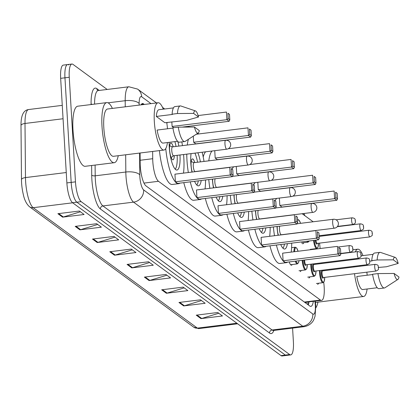 <?xml version="1.0" encoding="UTF-8"?>
<svg xmlns="http://www.w3.org/2000/svg" width="420" height="420" viewBox="0 0 420 420"><rect width="100%" height="100%" fill="white"/><g stroke="black" fill="none" stroke-linecap="round" stroke-linejoin="round"><path stroke-width="0.63" d="M152.644 151.447L152.712 158.713A16.821 4.384 82.9 0 0 152.806 161.495A16.821 4.384 82.9 0 0 158.492 181.298L320.434 300.058A16.821 4.384 82.9 0 0 321.531 300.41A16.821 4.384 82.9 0 0 323.941 284.282L323.726 282.266M304.71 302.306L321.531 300.41M313.147 221.776L302.153 213.712M321.731 263.519L321.662 262.841M320.14 248.519L319.562 243.133M303.644 242.723A8.972 2.336 -97.1 0 1 302.71 243.836M312.354 249.113A8.972 2.336 -97.1 0 1 312.191 249.506M292.22 264.537A8.972 2.336 -97.1 0 1 291.48 265.193A8.972 2.336 -97.1 0 1 289.202 261.923M301.13 270.469A8.972 2.336 -97.1 0 1 300.19 271.582M309.839 276.859A8.972 2.336 -97.1 0 1 308.899 277.967M318.549 283.243A8.972 2.336 -97.1 0 1 317.615 284.356M140.081 153.006L140.17 163.296A16.821 4.384 82.9 0 0 140.27 166.078A16.821 4.384 82.9 0 0 145.955 185.882L309.787 306.028A16.821 4.384 82.9 0 0 310.884 306.38A16.821 4.384 82.9 0 0 313.31 301.429M292.582 328.115L293.386 341.665A16.821 4.384 -97.1 0 1 290.74 354.9A16.821 4.384 -97.1 0 1 289.643 354.548L81.155 201.653A16.821 4.384 -97.1 0 1 75.469 181.855L69.258 77.27A16.821 4.384 -97.1 0 1 71.904 64.034A16.821 4.384 -97.1 0 1 73.001 64.386L107.189 89.455M290.74 354.9L286.44 355.435A16.821 4.384 -97.1 0 1 285.343 355.084L76.86 202.188A16.821 4.384 -97.1 0 1 71.169 182.385L64.958 77.8A16.821 4.384 -97.1 0 1 67.604 64.565A16.821 4.384 -97.1 0 1 68.702 64.916M144.322 104.449L143.577 103.903A16.821 4.384 82.9 0 0 142.48 103.551A16.821 4.384 82.9 0 0 141.057 104.853M309.01 301.959A16.821 4.384 -97.1 0 1 308.301 304.936M21.583 182.763A18.391 4.793 -97.1 0 1 21.483 180.159A18.391 4.793 -97.1 0 1 21.478 179.718L21 125.601A5.607 2.184 179.5 0 0 21 125.601C20.9 115.511 23.457 110.156 28.665 109.531A22.428 5.843 82.9 0 0 25 123.464A5.607 2.184 179.5 0 0 21 125.596L21.478 179.713A5.607 2.184 179.5 0 0 21.478 179.718A5.607 2.184 179.5 0 1 25.483 177.581A22.428 5.843 82.9 0 0 25.61 181.298A22.428 5.843 82.9 0 0 33.196 207.695A5.607 5.255 126.3 0 1 29.552 206.771C26.507 204.136 24.386 199.883 23.2 194.024A18.391 4.793 -97.1 0 1 21.583 182.763M67.604 64.565L63.31 65.1A16.821 4.384 -97.1 0 0 60.659 78.335L66.874 182.921A16.821 4.384 -97.1 0 0 72.56 202.718L281.043 355.614A16.821 4.384 -97.1 0 0 282.14 355.966L286.44 355.435A16.821 4.384 -97.1 0 1 285.343 355.084L76.86 202.188A16.821 4.384 -97.1 0 1 71.169 182.385L64.958 77.8A16.821 4.384 -97.1 0 1 67.604 64.565L71.904 64.034M218.762 313.246L201.71 318.465A4.483 4.205 126.3 0 1 200.97 318.623L222.458 315.961L217.744 312.501L196.25 315.163L200.97 318.623M201.469 300.562L184.417 305.781A4.483 4.205 126.3 0 1 183.677 305.939L205.165 303.277L200.45 299.817L178.957 302.479L183.677 305.939M184.17 287.879L167.123 293.097A4.483 4.205 126.3 0 1 166.378 293.255L187.871 290.593L183.152 287.133L161.663 289.795L166.378 293.255M166.877 275.2L149.825 280.413A4.483 4.205 126.3 0 1 149.084 280.57L170.572 277.909L165.858 274.449L144.365 277.111L149.084 280.57M80.404 211.78L63.352 216.993A4.483 4.205 126.3 0 1 62.606 217.156L84.1 214.494L79.38 211.034L57.892 213.696L62.606 217.156M97.697 224.464L80.645 229.677A4.483 4.205 126.3 0 1 79.905 229.84L101.393 227.178L96.679 223.718L75.185 226.38L79.905 229.84M114.991 237.148L97.939 242.361A4.483 4.205 126.3 0 1 97.198 242.524L118.692 239.857L113.972 236.402L92.484 239.064L97.198 242.524M132.284 249.832L115.238 255.045A4.483 4.205 126.3 0 1 114.492 255.203L135.986 252.541L131.266 249.081L109.778 251.748L114.492 255.203M149.583 262.516L132.531 267.729A4.483 4.205 126.3 0 1 131.791 267.887L153.279 265.225L148.565 261.765L127.071 264.427L131.791 267.887M118.256 155.71A30.282 7.891 -97.1 0 1 114.219 162.708A30.282 7.891 -97.1 0 1 102.002 126.43A30.282 7.891 -97.1 0 1 106.775 102.606A30.282 7.891 -97.1 0 1 112.397 108.407M114.219 162.708L85.202 166.299A30.282 7.891 -97.1 0 1 72.991 130.022A30.282 7.891 -97.1 0 1 77.758 106.197L106.775 102.606M167.433 142.553A23.83 6.211 -97.1 0 1 163.931 150.05A23.83 6.211 -97.1 0 1 154.319 121.501A23.83 6.211 -97.1 0 1 158.072 102.748A23.83 6.211 -97.1 0 1 163.296 109.163M163.931 150.05L113.426 156.308A23.83 6.211 -97.1 0 1 103.814 127.754A23.83 6.211 -97.1 0 1 107.567 109.006L158.072 102.748M198.513 116.996L193.599 113.4A11.214 2.919 -97.1 0 1 195.452 110.917A11.214 2.919 -97.1 0 1 198.513 116.996L186.716 120.325L164.882 122.735L156.308 116.445A16.821 4.384 -97.1 0 1 158.933 109.704L173.434 107.909M156.308 116.445L172.426 114.45L172.084 114.198A17.945 4.673 -97.1 0 1 174.914 106.596L180.285 105.929A17.945 4.673 -97.1 0 1 180.878 105.998L195.452 110.917M172.084 114.198L177.455 113.531A17.945 4.673 -97.1 0 1 180.285 105.929M177.455 113.531L193.599 113.4M172.94 128.105L157.117 130.064A16.821 4.384 -97.1 0 0 163.07 143.094L177.571 141.298M166.719 122.509A23.83 6.211 -97.1 0 1 167.496 128.777M199.322 130.615A11.214 2.919 -97.1 0 1 198.188 133.004A11.214 2.919 -97.1 0 1 194.413 127.013L199.322 130.615M198.188 133.004L185.257 141.335A17.945 4.673 -97.1 0 1 184.695 141.545A17.945 4.673 -97.1 0 1 178.264 127.15L172.893 127.817A17.945 4.673 -97.1 0 0 179.324 142.212L184.695 141.545M194.413 127.013L178.264 127.15M183.577 154.539A32.802 8.547 -97.1 0 1 183.823 157.873A32.802 8.547 -97.1 0 1 183.509 173.119M179.912 183.136A32.802 8.547 -97.1 0 1 178.658 183.682A32.802 8.547 -97.1 0 1 165.748 148.559M178.658 183.682L172.21 184.485A32.802 8.547 -97.1 0 1 159.427 150.607M179.965 154.985A19.068 4.967 -97.1 0 1 179.97 155.048A19.068 4.967 -97.1 0 1 176.967 170.047A19.068 4.967 -97.1 0 1 169.276 147.21A19.068 4.967 -97.1 0 1 169.181 142.338M177.839 141.572A19.068 4.967 -97.1 0 1 178.862 146.081M231.52 174.027L233.095 175.177L232.769 169.733L231.2 168.578L231.52 174.027L230.197 175.019L229.745 167.391L174.941 174.179L175.392 181.808L177.597 183.419L232.397 176.631L230.197 175.019L175.392 181.808M166.871 123.517A32.802 8.547 -97.1 0 1 167.239 122.446M181.813 141.902A32.802 8.547 -97.1 0 1 182.474 145.635M171.833 121.873L172.106 126.462L173.796 127.701M231.2 168.578L232.769 169.733M229.803 119.837L229.483 114.387L227.908 113.237L228.233 118.681L229.803 119.837L229.11 121.291L226.91 119.674L172.106 126.462M228.233 118.681L226.91 119.674L226.453 112.051L198.114 115.558M229.11 121.291L182.222 127.097M227.908 113.237L229.483 114.387M233.095 175.177L232.397 176.631M177.13 155.337A18.506 4.819 -97.1 0 1 175.234 169.218M173.224 146.779A8.411 2.189 82.9 0 0 170.903 143.115A8.411 2.189 82.9 0 0 169.58 149.73A8.411 2.189 82.9 0 0 172.972 159.81A8.411 2.189 82.9 0 0 174.326 155.684M174.904 141.629A18.506 4.819 -97.1 0 1 176.027 146.433M172.62 146.9A4.483 1.171 82.9 0 0 172.463 146.874A4.483 1.171 82.9 0 0 171.754 150.407A4.483 1.171 82.9 0 0 173.565 155.778A4.483 1.171 82.9 0 0 173.712 155.72M317.935 302.143A30.282 7.891 -97.1 0 1 315.835 307.818M367.112 288.992A23.83 6.211 -97.1 0 1 363.61 296.489A23.83 6.211 -97.1 0 1 354.532 273.704M398.192 263.435L393.283 259.833A11.214 2.919 -97.1 0 1 395.136 257.355A11.214 2.919 -97.1 0 1 398.192 263.435L386.4 266.763L378.583 267.435M356.559 259.203A16.821 4.384 -97.1 0 1 356.764 258.489M369.883 261.161L372.104 260.888L371.763 260.636A17.945 4.673 -97.1 0 1 374.593 253.034L379.964 252.368A17.945 4.673 -97.1 0 1 380.562 252.436L395.136 257.355M371.763 260.636L377.134 259.97A17.945 4.673 -97.1 0 1 379.964 252.368M377.134 259.97L393.283 259.833M372.619 274.538L356.795 276.502A16.821 4.384 -97.1 0 0 362.749 289.532L377.255 287.737M360.486 266.185L359.688 265.598M353.95 266.994A23.83 6.211 -97.1 0 1 353.918 266.312M353.976 259.523A23.83 6.211 -97.1 0 1 354.023 258.83M355.357 251.885A23.83 6.211 -97.1 0 1 357.751 249.186A23.83 6.211 -97.1 0 1 362.975 255.602M366.854 272.176A23.83 6.211 -97.1 0 1 367.175 275.216M399 277.053A11.214 2.919 -97.1 0 1 397.871 279.442A11.214 2.919 -97.1 0 1 394.091 273.452L399 277.053M397.871 279.442L384.935 287.774A17.945 4.673 -97.1 0 1 384.379 287.983A17.945 4.673 -97.1 0 1 377.942 273.588L372.572 274.255A17.945 4.673 -97.1 0 0 379.003 288.65L384.379 287.983M394.091 273.452L377.942 273.588M205.553 179.959A32.802 8.547 -97.1 0 1 205.049 188.916M201.453 198.928A32.802 8.547 -97.1 0 1 200.198 199.479A32.802 8.547 -97.1 0 1 190.239 181.855M188.333 172.52A32.802 8.547 -97.1 0 1 186.968 160.183A32.802 8.547 -97.1 0 1 186.774 154.145M200.198 199.479L193.751 200.277A32.802 8.547 -97.1 0 1 183.787 182.653M191.945 172.074A19.068 4.967 -97.1 0 1 190.816 163.007A19.068 4.967 -97.1 0 1 191.074 153.61M197.852 152.77A19.068 4.967 -97.1 0 1 200.403 161.879M253.06 189.824L254.636 190.974L254.31 185.53L252.735 184.375L253.06 189.824L251.738 190.816L251.286 183.188L196.481 189.977L196.933 197.605L199.133 199.216L253.937 192.428L251.738 190.816L196.933 197.605M187.268 145.042A32.802 8.547 -97.1 0 1 188.417 139.298M202.151 152.24A32.802 8.547 -97.1 0 1 204.015 161.432M201.217 180.495A19.068 4.967 -97.1 0 1 198.508 185.845A19.068 4.967 -97.1 0 1 194.576 181.319M193.284 136.164L193.646 142.259L195.846 143.876L250.651 137.088L248.451 135.471L193.646 142.259M252.735 184.375L254.31 185.53M249.774 134.479L251.344 135.634L251.024 130.184L249.448 129.035L249.774 134.479L248.451 135.471L247.994 127.843L196.25 134.253M249.448 129.035L251.024 130.184M251.344 135.634L250.651 137.088M254.636 190.974L253.937 192.428M198.314 180.852A18.506 4.819 -97.1 0 1 196.775 185.015M194.765 162.577A8.411 2.189 82.9 0 0 192.444 158.912A8.411 2.189 82.9 0 0 191.121 165.527A8.411 2.189 82.9 0 0 192.218 172.042M194.953 153.132A18.506 4.819 -97.1 0 1 197.568 162.23M194.161 162.692A4.483 1.171 82.9 0 0 193.998 162.671A4.483 1.171 82.9 0 0 193.294 166.204A4.483 1.171 82.9 0 0 195.106 171.575A4.483 1.171 82.9 0 0 195.253 171.518M227.094 195.752A32.802 8.547 -97.1 0 1 226.59 204.713M222.994 214.725A32.802 8.547 -97.1 0 1 221.739 215.276A32.802 8.547 -97.1 0 1 211.775 197.652M209.869 188.317A32.802 8.547 -97.1 0 1 208.772 179.56M221.739 215.276L215.287 216.074A32.802 8.547 -97.1 0 1 205.328 198.45M274.601 205.622L276.176 206.771L275.851 201.327L274.276 200.172L274.601 205.622L273.278 206.614L272.822 198.986L218.022 205.774L218.474 213.402L220.673 215.014L275.478 208.226L273.278 206.614L218.474 213.402M208.803 160.839A32.802 8.547 -97.1 0 1 212.084 151.011M222.758 196.292A19.068 4.967 -97.1 0 1 220.048 201.642A19.068 4.967 -97.1 0 1 216.116 197.117M213.486 187.871A19.068 4.967 -97.1 0 1 212.378 179.114M214.746 150.68L215.187 158.056L217.387 159.668L272.192 152.88L269.987 151.268L215.187 158.056M203.212 156.97A32.802 8.547 -97.1 0 1 205.637 151.809M274.276 200.172L275.851 201.327M271.315 150.276L272.885 151.431L272.564 145.982L270.989 144.827L271.315 150.276L269.987 151.268L269.535 143.64L228.186 148.764M270.989 144.827L272.564 145.982M272.885 151.431L272.192 152.88M276.176 206.771L275.478 208.226M219.849 196.649A18.506 4.819 -97.1 0 1 218.316 200.812M212.62 179.083A8.411 2.189 82.9 0 0 212.662 181.325A8.411 2.189 82.9 0 0 213.759 187.834M215.192 178.763A4.483 1.171 82.9 0 0 214.835 182.002A4.483 1.171 82.9 0 0 216.641 187.373A4.483 1.171 82.9 0 0 216.793 187.315M248.635 211.549A32.802 8.547 -97.1 0 1 248.131 220.511M244.535 230.522A32.802 8.547 -97.1 0 1 243.275 231.073A32.802 8.547 -97.1 0 1 233.315 213.449M231.41 204.115A32.802 8.547 -97.1 0 1 230.312 195.358M243.275 231.073L236.828 231.872A32.802 8.547 -97.1 0 1 226.868 214.247M296.142 221.419L297.712 222.569L297.392 217.124L295.817 215.969L296.142 221.419L294.819 222.406L294.362 214.783L239.563 221.571L240.014 229.194L242.214 230.811L297.019 224.023L294.819 222.406L240.014 229.194M232.129 169.166A32.802 8.547 -97.1 0 1 233.625 166.808M244.298 212.09A19.068 4.967 -97.1 0 1 241.589 217.439A19.068 4.967 -97.1 0 1 237.657 212.909M235.027 203.668A19.068 4.967 -97.1 0 1 233.919 194.906M236.287 166.478L236.728 173.854L238.928 175.466L293.732 168.677L291.527 167.066L236.728 173.854M295.817 215.969L297.392 217.124M292.856 166.073L294.425 167.228L294.1 161.779L292.53 160.624L292.856 166.073L291.527 167.066L291.076 159.437L249.727 164.561M292.53 160.624L294.1 161.779M294.425 167.228L293.732 168.677M297.712 222.569L297.019 224.023M241.39 212.447A18.506 4.819 -97.1 0 1 239.857 216.61M234.161 194.88A8.411 2.189 82.9 0 0 234.197 197.122A8.411 2.189 82.9 0 0 235.3 203.632M236.733 194.56A4.483 1.171 82.9 0 0 236.376 197.794A4.483 1.171 82.9 0 0 238.182 203.17A4.483 1.171 82.9 0 0 238.334 203.112M270.175 227.346A32.802 8.547 -97.1 0 1 269.671 236.308M266.075 246.32A32.802 8.547 -97.1 0 1 264.815 246.871A32.802 8.547 -97.1 0 1 254.856 229.247M252.95 219.912A32.802 8.547 -97.1 0 1 251.853 211.15M264.815 246.871L258.368 247.669A32.802 8.547 -97.1 0 1 248.409 230.044M317.683 237.211L319.252 238.366L318.932 232.922L317.357 231.767L317.683 237.211L316.36 238.203L315.903 230.58L261.103 237.368L261.555 244.991L263.755 246.608L318.56 239.82L316.36 238.203L261.555 244.991M253.67 184.963A32.802 8.547 -97.1 0 1 255.166 182.6M265.839 227.887A19.068 4.967 -97.1 0 1 263.13 233.237A19.068 4.967 -97.1 0 1 259.198 228.706M256.567 219.466A19.068 4.967 -97.1 0 1 255.46 210.703M257.828 182.275L258.269 189.651L260.468 191.263L315.273 184.475L313.068 182.863L258.269 189.651M317.357 231.767L318.932 232.922M314.396 181.871L315.966 183.02L315.641 177.576L314.071 176.421L314.396 181.871L313.068 182.863L312.617 175.234L271.268 180.359M314.071 176.421L315.641 177.576M315.966 183.02L315.273 184.475M319.252 238.366L318.56 239.82M262.93 228.244A18.506 4.819 -97.1 0 1 261.397 232.402M255.701 210.677A8.411 2.189 82.9 0 0 255.738 212.919A8.411 2.189 82.9 0 0 256.841 219.429M258.274 210.357A4.483 1.171 82.9 0 0 257.917 213.591A4.483 1.171 82.9 0 0 259.723 218.967A4.483 1.171 82.9 0 0 259.875 218.909M291.716 243.143A32.802 8.547 -97.1 0 1 291.212 252.105M287.616 262.117A32.802 8.547 -97.1 0 1 286.356 262.668A32.802 8.547 -97.1 0 1 276.397 245.044M274.491 235.709A32.802 8.547 -97.1 0 1 273.394 226.947M286.356 262.668L279.909 263.466A32.802 8.547 -97.1 0 1 269.95 245.842M339.224 253.008L340.793 254.163L340.473 248.714L338.898 247.564L339.224 253.008L337.901 254L337.444 246.377L282.644 253.166L283.096 260.788L285.296 262.406L340.1 255.617L337.901 254L283.096 260.788M275.21 200.76A32.802 8.547 -97.1 0 1 276.701 198.398M287.38 243.684A19.068 4.967 -97.1 0 1 284.671 249.034A19.068 4.967 -97.1 0 1 280.733 244.503M278.103 235.263A19.068 4.967 -97.1 0 1 277 226.501M279.368 198.067L279.809 205.448L282.009 207.06L336.814 200.272L334.609 198.66L279.809 205.448M338.898 247.564L340.473 248.714M335.932 197.668L337.507 198.817L337.181 193.373L335.612 192.218L335.932 197.668L334.609 198.66L334.157 191.032L292.808 196.156M335.612 192.218L337.181 193.373M337.507 198.817L336.814 200.272M340.793 254.163L340.1 255.617M284.471 244.041A18.506 4.819 -97.1 0 1 282.938 248.199M277.237 226.475A8.411 2.189 82.9 0 0 277.279 228.716A8.411 2.189 82.9 0 0 278.381 235.226M279.809 226.154A4.483 1.171 82.9 0 0 279.457 229.388A4.483 1.171 82.9 0 0 281.264 234.764A4.483 1.171 82.9 0 0 281.416 234.707M140.144 160.267L152.712 158.713M306.112 302.321A5.607 1.46 82.9 0 0 306.653 302.253M306.033 302.332A16.821 15.771 126.3 0 1 306.059 303.293M143.971 183.094L158.492 181.298M304.358 302.048L320.434 300.058M139.587 153.064L139.781 174.857A11.214 2.919 82.9 0 0 139.844 176.71A11.214 2.919 82.9 0 0 143.64 189.913L312.816 313.981A11.214 2.919 82.9 0 0 315.315 305.393A11.214 2.919 82.9 0 0 315.152 303.466L314.916 301.229M315.152 303.466A11.214 0.719 173.9 0 1 315.562 303.608L315.761 306.059L315.063 316.181L313.834 319.583C313.378 320.702 311.094 325.327 304.18 326.676A22.428 5.843 -97.1 0 1 302.715 326.204L133.539 202.136A22.428 5.843 -97.1 0 1 125.958 175.739A22.428 5.843 -97.1 0 1 125.827 172.022L95.204 175.817A22.428 5.843 82.9 0 0 95.33 179.529A22.428 5.843 82.9 0 0 102.916 205.931L272.092 329.999A22.428 5.843 82.9 0 0 273.556 330.472L273.262 330.477M273.856 330.43A25.232 6.573 -97.1 0 1 269.567 333.055L100.391 208.987A2.804 2.63 126.3 0 1 102.916 205.931L133.539 202.136A11.214 10.516 -53.7 0 0 143.64 189.913M100.391 208.987A25.232 6.573 -97.1 0 1 91.859 179.287A25.232 6.573 -97.1 0 1 91.712 175.109L91.628 165.506M91.088 104.549L91.082 103.793A25.232 6.573 -97.1 0 1 96.847 88.646L99.288 90.436M69.258 77.27L60.659 78.335M75.469 181.855L66.874 182.921M81.155 201.653L72.56 202.718M289.643 354.548L281.043 355.614M125.249 106.811L125.197 100.706L108.055 102.827M151.006 103.624L141.713 96.805A11.214 2.919 82.9 0 0 139.151 103.535A11.214 4.368 179.5 0 0 125.197 100.706A22.428 5.843 -97.1 0 1 128.856 86.772L98.233 90.568A22.428 5.843 82.9 0 0 94.568 104.118M139.781 174.857A11.214 4.368 179.5 0 0 125.827 172.022L125.675 154.791M95.109 165.076L95.204 175.817A2.804 1.092 -0.5 0 1 91.712 175.109M312.816 313.981A11.214 10.516 -53.7 0 1 302.715 326.204L272.092 329.999A2.804 2.63 126.3 0 0 269.567 333.055M139.151 103.535L139.167 105.089M97.818 90.531A2.804 2.63 126.3 0 1 96.847 88.646M92.29 104.396A2.804 1.092 -0.5 0 1 91.082 103.793M303.272 214.531A11.214 10.516 -53.7 0 0 303.104 213.596M141.713 96.805A11.214 10.516 -53.7 0 0 137.597 89.093L128.856 86.772M308.07 304.768A6.731 0.43 173.9 0 0 308.38 304.726M141.503 104.16L143.577 103.903M63.063 118.75L25 123.464L25.483 177.581L66.255 172.531M72.676 202.808L33.196 207.695L197.405 328.12A22.428 5.843 82.9 0 0 198.865 328.592L193.762 327.196A5.607 5.255 -53.7 0 0 197.405 328.12L236.885 323.232M132.531 267.729L127.89 264.327M115.238 255.045L110.597 251.643M97.939 242.361L93.303 238.959M80.645 229.677L76.004 226.275M63.352 216.993L58.711 213.591M149.825 280.413L145.189 277.011M167.123 293.097L162.482 289.695M184.417 305.781L179.776 302.379M201.71 318.465L197.075 315.063M226.464 149.1A4.483 1.171 82.9 0 0 226.753 149.189A4.483 4.483 0 0 0 228.858 141.12A4.483 4.483 0 0 0 225.65 140.285A4.483 1.171 82.9 0 0 224.947 143.819A4.483 1.171 82.9 0 0 226.464 149.1M248 164.892A4.483 1.171 82.9 0 0 248.294 164.987A4.483 4.483 0 0 0 250.394 156.917A4.483 4.483 0 0 0 247.191 156.083A4.483 1.171 82.9 0 0 246.488 159.616A4.483 1.171 82.9 0 0 248 164.892M269.54 180.689A4.483 1.171 82.9 0 0 269.834 180.784A4.483 4.483 0 0 0 271.934 172.715A4.483 4.483 0 0 0 268.732 171.88A4.483 1.171 82.9 0 0 268.023 175.413A4.483 1.171 82.9 0 0 269.54 180.689M291.081 196.487A4.483 1.171 82.9 0 0 291.375 196.581A4.483 4.483 0 0 0 293.475 188.512A4.483 4.483 0 0 0 290.272 187.677A4.483 1.171 82.9 0 0 289.564 191.205A4.483 1.171 82.9 0 0 291.081 196.487M312.622 212.284A4.483 1.171 82.9 0 0 312.916 212.378A4.483 4.483 0 0 0 315.016 204.309A4.483 4.483 0 0 0 311.813 203.474A4.483 1.171 82.9 0 0 311.105 207.002A4.483 1.171 82.9 0 0 312.622 212.284M334.163 228.081A4.483 1.171 82.9 0 0 334.457 228.175A4.483 4.483 0 0 0 336.556 220.106A4.483 4.483 0 0 0 333.354 219.272A4.483 1.171 82.9 0 0 332.645 222.799A4.483 1.171 82.9 0 0 334.163 228.081M293.885 251.769A8.411 2.189 -97.1 0 1 295.255 247.212L296.709 248.036L298.09 251.249M298.064 251.255A7.849 2.047 82.9 0 0 294.588 251.685M349.072 248.209A3.365 0.877 -97.1 0 1 349.603 245.564C353.939 246.272 352.007 247.433 352.973 248.85C352.207 250.808 354.265 250.204 350.432 252.242A3.365 0.877 -97.1 0 1 349.072 248.209M352.858 248.682L352.548 248.451L352.858 248.682M290.603 264.736L297.323 263.902A8.411 2.189 -97.1 0 1 295.302 261.166M296.032 261.072A7.849 2.047 82.9 0 0 298.956 260.71M305.97 264.784A3.927 1.024 -97.1 0 1 304.82 264.721A3.927 1.024 -97.1 0 1 303.933 260.704A3.927 1.024 -97.1 0 1 303.912 260.101M304.605 260.012A3.365 0.877 82.9 0 0 304.626 260.752A3.365 0.877 82.9 0 0 305.986 264.784L305.886 264.773M357.278 254.231A3.365 0.877 -97.1 0 1 357.808 251.58C362.145 252.294 360.213 253.449 361.179 254.872C360.413 256.825 362.471 256.221 358.638 258.258A3.365 0.877 -97.1 0 1 357.278 254.231M361.069 254.704L360.754 254.473L361.069 254.704M299.014 270.732L305.529 269.923A8.411 2.189 -97.1 0 1 302.169 260.316M302.852 260.232A7.849 2.047 82.9 0 0 305.308 268.984A7.849 2.047 82.9 0 0 307.282 264.621M307.724 277.116L314.239 276.313A8.411 2.189 -97.1 0 1 310.847 266.233A8.411 2.189 -97.1 0 1 310.8 264.185M315.163 264.332A7.849 2.047 82.9 0 0 314.984 263.666M311.509 264.096A7.849 2.047 82.9 0 0 311.54 266.285A7.849 2.047 82.9 0 0 313.971 275.32A7.849 2.047 82.9 0 0 315.992 271.01M314.596 271.163L367.348 264.647A3.365 0.877 -97.1 0 1 365.993 260.615A3.365 0.877 -97.1 0 1 366.518 257.969L313.866 264.49A3.365 0.877 82.9 0 0 313.336 267.141A3.365 0.877 82.9 0 0 314.695 271.168A3.927 1.024 -97.1 0 1 313.53 271.11A3.927 1.024 -97.1 0 1 312.643 267.089A3.927 1.024 -97.1 0 1 313.85 264.495M369.779 261.093L369.464 260.862L369.779 261.093M316.433 283.505L322.949 282.697A8.411 2.189 -97.1 0 1 319.557 272.622A8.411 2.189 -97.1 0 1 319.515 270.575M323.873 270.721A7.849 2.047 82.9 0 0 323.694 270.055M320.219 270.485A7.849 2.047 82.9 0 0 320.25 272.669A7.849 2.047 82.9 0 0 322.681 281.71A7.849 2.047 82.9 0 0 324.702 277.394L324.156 281.542L322.949 282.697M323.311 277.552L376.058 271.036A3.365 0.877 -97.1 0 1 374.703 267.005A3.365 0.877 -97.1 0 1 375.233 264.359L322.576 270.879A3.365 0.877 82.9 0 0 322.046 273.525A3.365 0.877 82.9 0 0 323.405 277.557A3.927 1.024 -97.1 0 1 322.24 277.494A3.927 1.024 -97.1 0 1 321.353 273.478A3.927 1.024 -97.1 0 1 322.565 270.884M378.488 267.477L378.173 267.246L378.488 267.477M352.118 217.817C356.354 218.379 354.769 220.196 355.488 221.104C354.721 223.062 356.78 222.458 352.947 224.495A3.365 0.877 -97.1 0 1 351.593 220.463A3.365 0.877 -97.1 0 1 352.118 217.817L336.084 219.802M355.063 220.71L355.378 220.936L355.063 220.71M300.531 223.335A7.849 2.047 82.9 0 0 297.607 220.794M309.278 240.97L308.049 242.177A8.411 2.189 -97.1 0 1 306.868 241.269M307.75 241.159A7.849 2.047 82.9 0 0 309.157 240.986M360.329 223.834C364.565 224.401 362.98 226.217 363.699 227.126C362.933 229.078 364.985 228.475 361.153 230.512A3.365 0.877 -97.1 0 1 359.798 226.485A3.365 0.877 -97.1 0 1 360.329 223.834L337.265 226.69M363.269 226.727L363.584 226.958L363.269 226.727M318.533 243.259L317.966 247.412L316.759 248.566A8.411 2.189 -97.1 0 1 313.541 240.44M314.223 240.356A7.849 2.047 82.9 0 0 316.748 247.8A7.849 2.047 82.9 0 0 318.507 243.264M369.038 230.223C373.275 230.79 371.69 232.601 372.409 233.51C371.642 235.468 373.7 234.864 369.863 236.901A3.365 0.877 -97.1 0 1 368.508 232.869A3.365 0.877 -97.1 0 1 369.038 230.223L319.137 236.402M371.978 233.116L372.293 233.347L371.978 233.116M315.924 240.146A3.365 0.877 82.9 0 0 317.21 243.422A3.927 1.024 -97.1 0 1 316.176 243.595A3.927 1.024 -97.1 0 1 315.242 240.23M307.996 302.085L307.808 304.574M304.18 326.676L273.556 330.472M98.233 90.568L97.876 90.573M304.92 215.738L303.949 213.491M198.76 133.943L197.809 133.25M189.326 127.029L188.381 126.336M164.724 108.985L162.524 107.373M156.487 102.942L137.597 89.093M315.562 303.608L315.299 301.182M21.483 180.159L21.478 179.713M193.762 327.196L29.552 206.771M198.865 328.592L237.647 323.788M28.665 109.531L62.265 105.367M173.644 155.773L171.113 157.516M173.565 155.778L226.753 149.189M172.463 146.874L225.65 140.285M172.541 146.869L169.664 145.787M363.61 296.489L315.436 302.453M373.118 254.347L361.132 255.827M357.751 249.186L352.926 249.785M195.106 171.575L248.294 164.987M193.998 162.671L247.191 156.083M194.077 162.666L191.205 161.584M216.641 187.373L269.834 180.784M232.523 176.369L268.732 171.88M238.182 203.17L291.375 196.581M254.063 192.16L290.272 187.677M259.723 218.967L312.916 212.378M275.604 207.958L311.813 203.474M281.264 234.764L334.457 228.175M297.145 223.755L333.354 219.272M349.603 245.564L338.252 246.971M295.255 247.212L291.601 247.664M350.432 252.242L340.751 253.439M297.323 263.902L298.531 262.747L298.993 260.71M357.808 251.58L340.767 253.691M358.638 258.258L305.986 264.784M305.529 269.923L306.737 268.769L307.304 264.616M315.01 263.666L315.189 264.327M366.518 257.969C370.855 258.683 368.923 259.838 369.889 261.256C369.122 263.214 371.18 262.61 367.348 264.647M314.239 276.313L315.446 275.158L316.013 271.005M323.72 270.05L323.899 270.716M375.233 264.359C379.57 265.067 377.632 266.228 378.599 267.645C377.837 269.603 379.89 269 376.058 271.036M352.947 224.495L337.496 226.406M300.557 223.335L299.229 220.3L297.769 219.466M361.153 230.512L319.095 235.725M308.049 242.177L301.529 242.986M369.863 236.901L317.116 243.416M316.759 248.566L310.238 249.375"/></g></svg>
